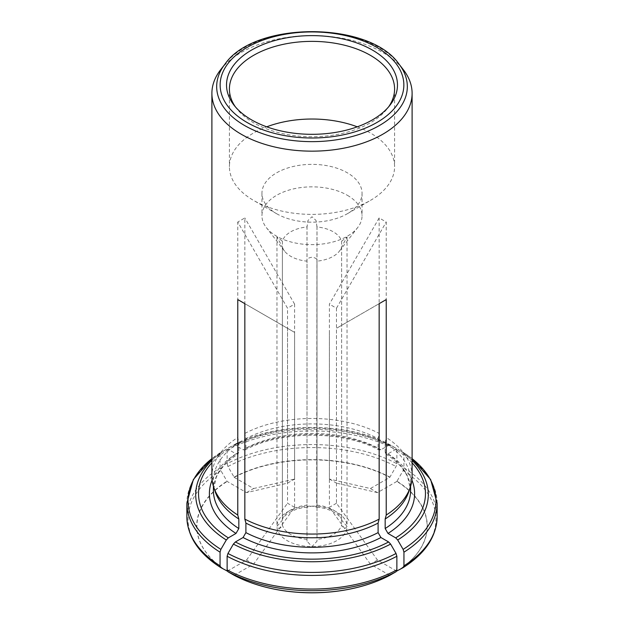<?xml version="1.0" encoding="UTF-8"?>
<svg xmlns="http://www.w3.org/2000/svg" width="624" height="624" viewBox="0 0 624 624"><rect width="100%" height="100%" fill="white"/><g stroke="black" fill="none" stroke-linecap="round" stroke-linejoin="round"><path stroke-width="0.47" stroke-dasharray="3.12 2.34" d="M186.872 516.812A125.128 72.244 180 0 1 220.054 467.813L220.88 470.605L227.144 481.439L246.527 492.625L287.524 483.148L287.524 308.217L237.767 222.027L244.842 217.94L244.842 433.407L245.903 438.594A98.6 56.924 0 0 1 378.097 438.594L379.158 433.407A100.105 57.798 0 0 0 244.842 433.407M287.524 483.148L294.598 479.06L294.598 304.13L287.524 308.217M282.383 241.184L282.383 519.379L282.259 520.299L276.962 526.344C278.749 529.316 280.55 528.91 282.383 525.135L282.383 246.94A30.03 17.339 0 0 0 284.583 251.137A30.03 17.339 0 0 0 307.016 261.16L306.992 541.226L312 546.569L317.008 541.226L316.984 261.16A30.03 17.339 0 0 0 339.417 251.137A30.03 17.339 0 0 0 341.617 246.94L347.038 236.98L341.617 241.184A30.03 17.339 0 0 0 333.232 231.8A30.03 17.339 0 0 0 316.984 226.964L316.688 507.218L312 506.111L307.312 507.218L306.992 506.555L307.016 226.964A30.03 17.339 0 0 0 282.383 241.184L276.962 236.98L282.383 246.94M378.097 438.594L378.097 448.133A98.6 56.924 0 0 0 245.903 448.133L244.998 449.935L243.071 449.764L235.388 445.325L233.384 445.13L227.955 448.258L227.128 450.091L227.128 463.726A125.128 72.244 180 0 1 396.872 463.726L396.045 466.518L389.782 477.352L370.399 488.537L329.402 479.06L329.402 304.13L379.158 217.94L386.233 222.027L386.233 437.494L385.172 442.681A98.6 56.924 0 0 1 410.6 480.839A98.6 56.924 0 0 1 408.814 491.626M329.402 479.06L336.476 483.148L336.476 308.217L329.402 304.13M341.617 241.184L341.617 519.379L341.741 520.299L347.038 526.344A35.038 20.225 180 0 1 312 546.569A35.038 20.225 180 0 1 276.962 526.344A35.038 20.225 180 0 1 312 506.111A35.038 20.225 180 0 1 347.038 526.344C345.236 529.308 343.434 528.91 341.617 525.135A30.03 17.339 180 0 1 316.984 539.354M347.389 195.312A50.053 28.899 180 0 1 362.053 215.748A50.053 28.899 180 0 1 357.692 227.542A50.053 28.899 180 0 1 312 244.647A50.053 28.899 180 0 1 266.308 227.542A50.053 28.899 180 0 1 261.947 215.748A50.053 28.899 180 0 1 292.843 189.049A50.053 28.899 180 0 1 347.389 195.312M316.984 226.964L316.04 220.475L312.008 216.754L307.96 220.475L307.016 226.964M306.992 541.226L307.016 261.16C306.415 259.186 308.077 257.876 311.992 257.213C315.923 257.868 317.585 259.186 316.984 261.16L317.008 541.226M396.614 571.108L377.473 560.056L336.476 503.24L336.476 328.302L379.158 303.662L336.476 328.302M336.476 503.24L329.402 507.328L329.402 332.389M341.617 246.94L341.617 525.135M234.094 575.266L253.601 564.143L294.598 507.328L294.598 332.389L244.842 303.662L294.598 332.389M294.598 507.328L287.524 503.24L287.524 328.302M412.105 476.268A100.105 57.798 0 0 0 386.233 437.494M385.921 454.007C396.677 460.98 403.954 468.749 407.745 477.313L410.6 490.378A98.6 56.924 0 0 0 385.172 452.221L385.983 453.968L388.011 453.851L395.694 449.413L397.699 449.218L403.12 452.345L403.946 454.178L403.946 467.813L403.12 470.605L396.856 481.439A115.112 66.456 180 0 1 396.856 571.249M385.172 452.221L385.172 442.681M403.12 452.345L412.105 458.632A123.958 71.565 0 0 0 403.12 452.345M227.128 463.726L227.955 466.518L234.218 477.352A115.112 66.456 180 0 1 389.782 477.352M245.903 448.133L245.903 438.594M378.097 448.133L379.002 449.935L380.929 449.764L388.612 445.325L390.616 445.13L396.045 448.258L396.872 450.091A125.128 72.244 0 0 0 227.128 450.091M396.872 463.726L396.872 450.091M390.577 445.107L390.616 445.13A116.29 67.142 0 0 0 233.384 445.13L233.423 445.107C275.917 421.652 348.083 421.652 390.577 445.107M220.054 467.813L220.054 454.178L220.88 452.345A123.958 71.565 0 0 0 211.895 458.656L226.301 449.218L228.306 449.413L235.989 453.851L238.017 453.968L238.828 452.221L238.828 442.681L237.767 437.494A100.105 57.798 0 0 0 211.895 476.268M238.828 442.681A98.6 56.924 0 0 0 213.4 480.839A98.6 56.924 0 0 0 215.186 491.626M227.144 571.249A115.112 66.456 180 0 1 227.144 481.439M220.615 69.771A100.105 57.798 180 0 1 382.785 52.494A100.105 57.798 180 0 1 403.385 69.771M389.906 575.266L389.782 575.336A115.112 66.456 180 0 1 387.824 576.342M236.176 576.342A115.112 66.456 180 0 1 234.218 575.336M276.611 213.704A50.053 28.899 0 0 0 347.396 213.704A50.053 28.899 0 0 0 362.053 193.268A50.053 28.899 0 0 0 347.389 172.832A50.053 28.899 0 0 0 292.843 166.569A50.053 28.899 0 0 0 261.947 193.268A50.053 28.899 0 0 0 276.604 213.704A50.053 28.899 0 0 0 276.611 213.704M357.271 126.828A82.586 47.681 180 0 1 370.399 132.99A82.586 47.681 180 0 1 394.586 166.702A82.586 47.681 180 0 1 370.399 200.421A82.586 47.681 180 0 1 253.601 200.421L253.601 200.421A82.586 47.681 180 0 1 229.414 166.702A82.586 47.681 180 0 1 266.729 126.828M235.357 106.821A82.586 47.681 0 0 0 236.605 108.521A82.586 47.681 0 0 0 253.601 122.772A82.586 47.681 0 0 0 387.395 108.521A82.586 47.681 0 0 0 388.643 106.821M389.782 575.336L370.399 564.143L377.473 560.056M227.386 571.108L246.527 560.056L253.601 564.143M234.218 477.352L253.601 488.537L246.527 492.625M396.856 481.439L377.473 492.625L370.399 488.537M379.158 433.407L379.158 217.94M237.767 437.494L237.767 222.027M246.527 560.056L287.524 503.24M253.601 488.537L294.598 479.06M294.598 304.13L244.842 217.94M377.473 492.625L336.476 483.148M336.476 308.217L386.233 222.027M370.399 564.143L329.402 507.328M282.383 519.379A30.03 17.339 180 0 1 307.016 505.159M316.984 505.159A30.03 17.339 180 0 1 341.617 519.379M307.016 539.354A30.03 17.339 180 0 1 282.383 525.135M396.989 481.221A115.292 66.565 180 0 1 396.989 571.178M411.887 480.09A102.609 59.241 0 0 0 388.011 453.851M412.105 462.813A113.459 65.504 0 0 0 395.694 449.413M437.128 503.178A125.128 72.244 0 0 0 403.946 454.178M403.946 467.813A125.128 72.244 180 0 1 437.128 516.812M403.12 470.605A123.958 71.565 180 0 1 403.12 567.645M412.105 460.434A116.29 67.142 0 0 0 397.699 449.218M234.094 477.134A115.292 66.565 180 0 1 389.906 477.134M380.929 449.764A102.609 59.241 0 0 0 243.071 449.764M388.612 445.325A113.459 65.504 0 0 0 235.388 445.325M227.955 466.518A123.958 71.565 180 0 1 396.045 466.518M396.045 448.258A123.958 71.565 0 0 0 227.955 448.258M227.011 571.178A115.292 66.565 180 0 1 227.011 481.221M238.828 452.221A98.6 56.924 0 0 0 213.4 490.378L216.255 477.313C220.046 468.749 227.323 460.98 238.079 454.007M235.989 453.851A102.609 59.241 0 0 0 212.113 480.09M228.306 449.413A113.459 65.504 0 0 0 211.895 462.813M220.054 454.178A125.128 72.244 0 0 0 186.872 503.178M220.88 567.645A123.958 71.565 180 0 1 220.88 470.605M226.301 449.218A116.29 67.142 0 0 0 211.895 460.434M399.025 64.139A95.324 55.037 0 0 0 379.408 47.689A95.324 55.037 0 0 0 224.975 64.139M339.417 251.137L357.692 227.542M284.583 251.137L266.308 227.542M316.688 507.234C332.42 508.053 342.49 517.772 341.749 520.299M307.312 507.234C291.58 508.053 281.51 517.772 282.251 520.299M410.6 486.236L410.6 480.839M244.998 450.005C280.808 430.334 343.192 430.334 379.002 450.005M213.4 486.236L213.4 480.839M347.396 213.704L370.399 200.421M276.604 213.704L253.601 200.421M229.414 89.053L229.414 166.702M394.586 89.053L394.586 166.702M261.947 193.268L261.947 215.748M362.053 193.268L362.053 215.748M387.395 108.521L390.031 105.113M236.605 108.521L233.969 105.113M276.962 236.98L276.962 526.344M347.038 236.98L347.038 526.344M306.992 226.138L306.992 506.555M317.008 226.138L317.008 506.555"/><path stroke-width="0.94" d="M403.946 552.178A125.128 72.244 0 0 0 437.128 503.178L437.128 516.812A125.128 72.244 180 0 1 403.946 565.812L403.946 552.178L403.12 549.385L397.699 539.994L395.694 537.88L388.011 533.442L385.172 528.536L385.172 518.996L386.233 515.034A100.105 57.798 0 0 0 410.296 487.211A100.105 57.798 0 0 0 412.105 476.268L412.105 93.358A100.105 57.798 180 0 1 347.981 147.295A100.105 57.798 180 0 1 237.767 132.132A100.105 57.798 180 0 1 211.895 93.358A100.105 57.798 180 0 1 220.615 69.771L224.975 64.139A95.324 55.037 0 0 0 244.592 125.518A95.324 55.037 0 0 0 366.062 131.937A95.324 55.037 0 0 0 399.025 64.139L403.385 69.771A100.105 57.798 180 0 1 412.105 93.358M385.172 518.996A98.6 56.924 0 0 0 408.814 491.626L410.296 487.211M403.946 565.812L403.12 567.645L396.614 571.108M437.128 516.812C436.55 536.64 425.225 553.574 403.159 567.622L403.12 567.645M211.895 93.358L211.895 476.268A100.105 57.798 0 0 0 213.704 487.211A100.105 57.798 0 0 0 237.767 515.034L238.828 518.996A98.6 56.924 0 0 1 215.186 491.626L213.704 487.211M213.4 486.236L213.4 490.378A98.6 56.924 0 0 0 238.828 528.536L235.989 533.442L228.306 537.88L226.301 539.994L220.88 549.385L220.054 552.178L220.054 565.812L220.88 567.645L227.386 571.108M238.828 528.536L238.828 518.996M220.054 565.812A125.128 72.244 180 0 1 186.872 516.812C187.45 536.64 198.775 553.574 220.841 567.622L220.88 567.645M379.158 519.121L378.097 523.084A98.6 56.924 0 0 1 245.903 523.084L244.842 519.121A100.105 57.798 0 0 0 379.158 519.121L379.158 303.662L386.233 299.575L386.233 515.034M245.903 523.084L245.903 532.623A98.6 56.924 0 0 0 378.097 532.623L380.929 537.529L388.612 541.967L390.616 544.081L396.045 553.472L396.872 556.265L396.872 569.899L396.045 571.732L389.906 575.266A115.292 66.565 180 0 1 234.094 575.266L234.218 575.336M387.824 576.342A115.112 66.456 180 0 1 380.796 579.626A115.112 66.456 180 0 1 243.204 579.626A115.112 66.456 180 0 1 236.176 576.342M251.558 119.863A85.48 49.351 0 0 0 390.031 105.113A85.48 49.351 0 0 0 312 35.623A85.48 49.351 0 0 0 233.969 105.113A85.48 49.351 0 0 0 251.558 119.863M378.097 532.623L378.097 523.084M245.903 532.623L243.071 537.529L235.388 541.967L233.384 544.081L227.955 553.472L227.128 556.265A125.128 72.244 0 0 0 396.872 556.265M396.872 569.899A125.128 72.244 180 0 1 227.128 569.899L227.128 556.265M266.729 126.828A82.586 47.681 180 0 1 357.271 126.828M388.643 106.821A82.586 47.681 0 0 0 394.586 89.053A82.586 47.681 0 0 0 312 41.371A82.586 47.681 0 0 0 229.414 89.053A82.586 47.681 0 0 0 235.357 106.821M227.128 569.899L227.955 571.732L234.094 575.266M237.767 515.034L237.767 299.575L244.842 303.662L237.767 299.575M244.842 519.121L244.842 303.662M379.158 303.662L386.233 299.575M385.172 528.536A98.6 56.924 0 0 0 410.6 490.378L410.6 486.236M388.011 533.442A102.609 59.241 0 0 0 411.887 480.09M395.694 537.88A113.459 65.504 0 0 0 412.105 462.813M397.699 539.994A116.29 67.142 0 0 0 412.105 460.434M403.12 549.385A123.958 71.565 0 0 0 412.105 458.656L430.63 479.505L437.128 503.178M212.113 480.09A102.609 59.241 0 0 0 235.989 533.442M211.895 462.813A113.459 65.504 0 0 0 228.306 537.88M186.872 516.812L186.872 503.178A125.128 72.244 0 0 0 220.054 552.178M211.895 460.434A116.29 67.142 0 0 0 226.301 539.994M186.872 503.178L193.37 479.505L211.895 458.632A123.958 71.565 0 0 0 220.88 549.385M247.049 122.468A91.861 53.032 0 0 0 400.725 98.693A91.861 53.032 0 0 0 288.226 33.743A91.861 53.032 0 0 0 247.049 122.468M243.071 537.529A102.609 59.241 0 0 0 380.929 537.529M235.388 541.967A113.459 65.504 0 0 0 388.612 541.967M396.045 571.732A123.958 71.565 180 0 1 227.955 571.732M233.384 544.081A116.29 67.142 0 0 0 390.616 544.081M227.955 553.472A123.958 71.565 0 0 0 396.045 553.472M389.867 575.289L380.796 579.626M234.133 575.289L243.204 579.626M399.025 64.139C369.486 20.849 254.514 20.849 224.975 64.139"/></g></svg>
